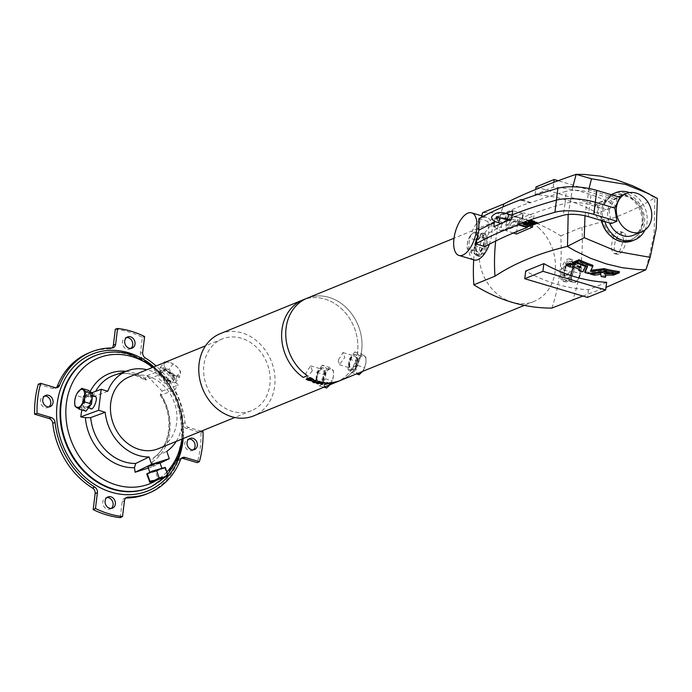 <?xml version="1.0" encoding="UTF-8"?>
<svg xmlns="http://www.w3.org/2000/svg" width="692" height="692" viewBox="0 0 692 692"><rect width="100%" height="100%" fill="white"/><g stroke="black" fill="none" stroke-linecap="round" stroke-linejoin="round"><path stroke-width="0.52" stroke-dasharray="3.46 2.59" d="M130.944 348.396A6.038 5.034 -112.2 0 1 129.88 349.027A6.038 5.034 -112.2 0 1 126.895 349.14A6.038 5.034 -112.2 0 1 122.475 343.63A6.038 5.034 -112.2 0 1 125.321 337.852A6.038 5.034 -112.2 0 1 126.524 337.558M111.3 508.395A6.038 5.034 -112.2 0 1 110.236 509.027A6.038 5.034 -112.2 0 1 107.251 509.148A6.038 5.034 -112.2 0 1 102.831 503.638A6.038 5.034 -112.2 0 1 105.668 497.859A6.038 5.034 -112.2 0 1 106.879 497.565M48.976 406.905A6.038 5.034 -112.2 0 1 47.912 407.536A6.038 5.034 -112.2 0 1 44.928 407.649A6.038 5.034 -112.2 0 1 40.508 402.138A6.038 5.034 -112.2 0 1 43.354 396.36A6.038 5.034 -112.2 0 1 44.556 396.066M193.267 449.887A6.038 5.034 -112.2 0 1 192.203 450.527A6.038 5.034 -112.2 0 1 189.219 450.639A6.038 5.034 -112.2 0 1 184.799 445.129A6.038 5.034 -112.2 0 1 187.636 439.351A6.038 5.034 -112.2 0 1 188.847 439.057M564.067 273.92A7.941 3.642 106.6 0 1 566.246 266.117A7.941 3.642 106.6 0 1 570.493 263.064A7.941 3.642 106.6 0 1 572.388 267.415A7.941 3.642 106.6 0 1 570.208 275.226A7.941 3.642 106.6 0 1 565.961 278.279A7.941 3.642 106.6 0 1 564.067 273.92M572.933 267.579A7.941 3.642 -73.4 0 0 571.038 263.219A7.941 3.642 -73.4 0 0 566.791 266.282A7.941 3.642 -73.4 0 0 564.611 274.084A7.941 3.642 -73.4 0 0 566.506 278.443A7.941 3.642 -73.4 0 0 570.744 275.381A7.941 3.642 -73.4 0 0 572.933 267.579M566.869 281.765A11.755 5.389 -73.4 0 0 573.902 270.209A11.755 5.389 -73.4 0 0 571.583 259.405A11.755 5.389 -73.4 0 0 569.594 259.569A11.755 5.389 -73.4 0 0 562.561 271.134A11.755 5.389 -73.4 0 0 564.871 281.929A11.755 5.389 -73.4 0 0 566.869 281.765M568.366 264.084L569.672 265.607L572.734 264.353A11.755 5.389 -73.4 0 0 569.957 258.929A11.755 5.389 -73.4 0 0 567.968 259.085A11.755 5.389 -73.4 0 0 561.342 269.006L564.404 267.752L568.417 264.102A6.349 2.915 -73.4 0 0 564.404 267.752M572.734 264.353L571.869 271.368L568.807 272.622L564.793 276.272A6.349 2.915 -73.4 0 0 568.807 272.622M564.741 276.255L563.539 274.767L560.477 276.022A11.755 5.389 -73.4 0 0 563.253 281.445A11.755 5.389 -73.4 0 0 565.243 281.289A11.755 5.389 -73.4 0 0 571.869 271.368M312.334 370.696L310.561 365.834L305.847 373.351L306.928 378.005L312.334 370.696M323.752 374.095A6.349 2.915 -73.4 0 0 322.316 369.338A6.349 2.915 -73.4 0 0 317.256 376.751A6.349 2.915 -73.4 0 0 318.692 381.508A6.349 2.915 -73.4 0 0 323.752 374.095M324.557 373.767A7.941 3.642 -73.4 0 0 322.775 367.815A7.941 3.642 -73.4 0 0 316.443 377.079A7.941 3.642 -73.4 0 0 318.233 383.031A7.941 3.642 -73.4 0 0 324.557 373.767M325.102 373.931A7.941 3.642 -73.4 0 0 323.311 367.971A7.941 3.642 -73.4 0 0 316.988 377.244A7.941 3.642 -73.4 0 0 318.778 383.195A7.941 3.642 -73.4 0 0 325.102 373.931M338.302 360.099L339.391 364.753L344.789 357.444L343.016 352.583L338.302 360.099M349.719 363.499A6.349 2.915 -73.4 0 0 351.147 368.256A6.349 2.915 -73.4 0 0 356.207 360.843A6.349 2.915 -73.4 0 0 354.771 356.086A6.349 2.915 -73.4 0 0 349.719 363.499M348.906 363.828A7.941 3.642 -73.4 0 0 350.697 369.779A7.941 3.642 -73.4 0 0 357.02 360.515A7.941 3.642 -73.4 0 0 355.23 354.563A7.941 3.642 -73.4 0 0 348.906 363.828M349.443 363.992A7.941 3.642 -73.4 0 0 351.233 369.943A7.941 3.642 -73.4 0 0 357.556 360.679A7.941 3.642 -73.4 0 0 355.766 354.728A7.941 3.642 -73.4 0 0 349.443 363.992M486.986 235.28C488.656 240.669 487.566 246.689 483.717 253.324L477.705 255.78L476.632 254.57C474.504 249.042 475.646 243.039 480.058 236.569L486.078 234.112L486.986 235.28M475.093 254.102A11.755 5.389 -73.4 0 0 476.909 255.729A11.755 5.389 -73.4 0 0 484.608 248.324A11.755 5.389 -73.4 0 0 485.447 234.822A11.755 5.389 -73.4 0 0 483.622 233.204A11.755 5.389 -73.4 0 0 475.923 240.6A11.755 5.389 -73.4 0 0 475.093 254.102M477.705 255.78A11.755 5.389 -73.4 0 0 478.535 256.204A11.755 5.389 -73.4 0 0 483.717 253.324M477.134 251.499A7.941 3.642 106.6 0 1 477.125 242.39A7.941 3.642 106.6 0 1 482.532 236.854A7.941 3.642 106.6 0 1 483.397 237.425A7.941 3.642 106.6 0 1 483.414 246.534A7.941 3.642 106.6 0 1 477.999 252.07A7.941 3.642 106.6 0 1 477.134 251.499M476.598 251.343A7.941 3.642 106.6 0 1 476.58 242.226A7.941 3.642 106.6 0 1 481.995 236.69A7.941 3.642 106.6 0 1 482.852 237.261A7.941 3.642 106.6 0 1 482.869 246.378A7.941 3.642 106.6 0 1 477.454 251.914A7.941 3.642 106.6 0 1 476.598 251.343M611.866 194.885A25.405 21.184 67.8 0 0 606.417 201.225A9.524 7.949 67.8 0 0 601.755 201.424A9.524 7.949 67.8 0 0 600.397 202.168A9.524 7.949 67.8 0 0 597.43 211.423A9.524 7.949 67.8 0 0 604.211 219.226L601.607 220.29A25.405 21.184 67.8 0 0 601.685 220.618M611.209 194.694A25.405 21.184 67.8 0 0 603.822 202.289A9.524 7.949 67.8 0 0 599.16 202.479A9.524 7.949 67.8 0 0 597.802 203.232A9.524 7.949 67.8 0 0 594.835 212.487A9.524 7.949 67.8 0 0 601.607 220.29M644.892 230.073A25.405 21.184 67.8 0 0 642.764 203.794A25.405 21.184 67.8 0 0 629.608 192.635M632.384 240.79A25.405 21.184 67.8 0 0 640.161 204.858A25.405 21.184 67.8 0 0 613.173 193.743M606.417 201.225L603.822 202.289M529.441 224.684L532.667 224.096L527.243 223.161L525.124 223.957L529.112 225.358L530.055 225.064L529.441 224.684L529.319 225.592L529.449 224.684M532.762 221.094L532.503 221.232A1.678 0.519 7 0 1 533.307 221.786A1.678 0.519 7 0 1 533.004 222.037L530.972 221.777L534.068 223.525L535.011 223.231L533.705 222.461L537.156 222.443M528.377 222.409L528.48 221.509L531.413 223.161L529.077 222.815M523.36 223.404L524.631 223.775L526.975 222.936L533.074 223.948L533.774 223.663L530.288 221.691L532.788 220.765M478.829 218.689L488.024 221.431A649.2 199.538 7 0 1 530.357 202.323L530.297 202.929A649.183 199.53 -173 0 1 566.255 191.277L565.044 203.37A19.056 5.856 7 0 1 589.619 204.702L608.995 210.48L611.417 223.516M484.928 246.629L488.673 233.074L488.024 221.431M474.107 259.958A22.23 10.19 106.6 0 1 468.977 250.98A22.23 10.19 106.6 0 1 470.949 234.899A22.23 10.19 106.6 0 1 483.033 217.66A22.23 10.19 106.6 0 1 486.805 217.349A22.23 10.19 106.6 0 1 489.339 244.241M633.18 235.315A20.648 17.213 67.8 0 0 642.894 215.541A20.648 17.213 67.8 0 0 627.765 196.71A20.648 17.213 67.8 0 0 617.575 197.09A20.648 17.213 67.8 0 0 609.54 222.954M518.559 222.279L517.504 220.393L519.156 217.487L520.099 219.338L518.559 222.279L509.848 219.848M519.156 217.487L512.045 215.203M509.796 225.86L511.336 222.91L510.385 221.059L508.741 223.974L509.796 225.86L501.172 223.455M508.577 220.359L510.385 221.059M610.327 272.769L612.048 272.363A171.504 143.01 67.8 0 0 615.975 272.959L613.536 273.954A171.504 143.01 -112.2 0 1 612.351 273.79L605.422 274.075L605.318 276.039A171.504 143.01 -112.2 0 1 601.305 275.355L600.933 273.167L594.558 273.928A171.504 143.01 -112.2 0 1 590.579 272.925L604.566 270.901A171.504 143.01 67.8 0 0 608.562 271.74L604.228 272.536L608.536 272.959M573.478 263.496L575.683 263.202A171.504 143.01 -112.2 0 1 573.348 262.156L573.27 262.017M575.761 263.341L575.536 264.413M576.471 261.472A171.504 143.01 67.8 0 0 585.795 265.313L583.01 270.667A171.504 143.01 -112.2 0 1 579.074 269.318L579.342 268.098A171.504 143.01 -112.2 0 1 573.365 265.728L570.234 265.823A171.504 143.01 -112.2 0 1 566.35 264.076L566.341 263.92M618.847 254.016A11.245 5.155 106.6 0 1 617.169 254.223A11.245 5.155 106.6 0 1 614.678 244.086A11.245 5.155 106.6 0 1 621.459 232.772A11.245 5.155 106.6 0 1 623.578 232.694A11.245 5.155 106.6 0 1 625.525 243.195A11.245 5.155 106.6 0 1 618.847 254.016M613.813 253.315L616.633 253.575L619.738 250.997L623.691 239.605L620.525 231.448L618.207 231.474C612.394 233.23 609.142 250.642 613.813 253.315M620.023 239.735A23.788 19.834 67.8 0 0 634.114 238.1A23.788 19.834 67.8 0 0 642.704 214.961A23.788 19.834 67.8 0 0 625.533 194.798A23.788 19.834 67.8 0 0 616.295 194.443A23.788 19.834 67.8 0 0 602.421 216.484A23.788 19.834 67.8 0 0 620.023 239.735M601.495 220.558A24.004 20.016 -112.2 0 1 614.972 194.755A24.004 20.016 -112.2 0 1 624.296 195.109A24.004 20.016 -112.2 0 1 641.622 215.463A24.004 20.016 -112.2 0 1 632.955 238.809A24.004 20.016 -112.2 0 1 618.726 240.453A24.004 20.016 -112.2 0 1 610.655 236.015M551.879 308.07A181.027 150.96 67.8 0 0 560.745 235.851A171.504 143.01 67.8 0 0 522.451 218.335A171.504 143.01 67.8 0 0 482.705 212.6M616.001 205.896L597.827 213.309A171.504 143.01 67.8 0 0 566.912 200.178A171.504 143.01 67.8 0 0 535.072 194.616L553.245 187.195A171.504 143.01 -112.2 0 1 585.095 192.765A171.504 143.01 -112.2 0 1 616.001 205.896L616.944 198.215L558.202 180.707M640.29 189.4L654.866 197.817L654.096 234.614L646.051 269.595M560.745 235.851L581.877 227.218C610.768 220.385 635.048 210.558 654.727 197.748M585.726 265.84L585.908 265.399M579.308 269.378L579.342 268.098L579.195 269.3M606.624 282.319L588.442 289.74A171.504 143.01 -112.2 0 1 556.602 284.17A171.504 143.01 -112.2 0 1 525.686 271.039M619.392 271.679L616.866 272.596A171.504 143.01 -112.2 0 1 604.453 270.304L588.52 272.354A171.504 143.01 -112.2 0 1 586.79 271.852A171.504 143.01 -112.2 0 1 585.06 271.325L584.948 271.238M587.309 266.429L587.681 265.304A171.504 143.01 -112.2 0 1 576.678 260.798L576.6 260.659M587.802 265.399L587.534 266.507M592.923 265.365L590.899 270.364M590.388 271.385L590.648 270.278M90.894 408.496L90.418 408.254C86.491 408.072 92.875 392.269 95.133 396.594M90.046 395.08A6.349 2.915 106.6 0 1 90.41 402.286A6.349 2.915 106.6 0 1 85.972 407.026A6.349 2.915 106.6 0 1 85.523 406.801A6.349 2.915 106.6 0 1 85.159 399.595A6.349 2.915 106.6 0 1 89.597 394.855A6.349 2.915 106.6 0 1 90.046 395.08M90.609 393.618A7.941 3.642 106.6 0 1 91.067 402.623A7.941 3.642 106.6 0 1 85.514 408.548A7.941 3.642 106.6 0 1 84.96 408.263A7.941 3.642 106.6 0 1 84.502 399.258A7.941 3.642 106.6 0 1 90.046 393.333A7.941 3.642 106.6 0 1 90.609 393.618M90.064 393.454A7.941 3.642 106.6 0 1 90.522 402.459A7.941 3.642 106.6 0 1 84.978 408.384A7.941 3.642 106.6 0 1 84.415 408.098A7.941 3.642 106.6 0 1 83.957 399.094A7.941 3.642 106.6 0 1 89.51 393.168A7.941 3.642 106.6 0 1 90.064 393.454M159.843 462.464L156.669 464.021C151.401 466.33 143.832 468.017 151.09 465.266M153.036 470.906L161.79 468.112L153.036 470.906M163.295 467.593L148.278 472.766M152.551 471.693L163.502 468.199L152.551 471.693M169.609 382.944C172.152 380.28 157.776 371.543 159.004 376.5C156.461 379.173 170.838 387.901 169.609 382.944L172.446 379.519A6.349 3.149 -142.7 0 0 172.749 378.818A6.349 3.149 -142.7 0 0 168.684 372.728A6.349 3.149 -142.7 0 0 162.335 371.829A6.349 3.149 -142.7 0 0 162.032 372.53A6.349 3.149 -142.7 0 0 166.106 378.619A6.349 3.149 -142.7 0 0 172.446 379.519M162.335 371.829L159.004 376.5M174.09 379.605A7.941 3.936 -142.7 0 0 169.004 371.993A7.941 3.936 -142.7 0 0 161.072 370.86A7.941 3.936 -142.7 0 0 160.691 371.742A7.941 3.936 -142.7 0 0 165.777 379.354A7.941 3.936 -142.7 0 0 173.709 380.488A7.941 3.936 -142.7 0 0 174.09 379.605M174.427 379.164A7.941 3.936 -142.7 0 0 169.341 371.552A7.941 3.936 -142.7 0 0 161.409 370.428A7.941 3.936 -142.7 0 0 161.028 371.301A7.941 3.936 -142.7 0 0 166.115 378.913A7.941 3.936 -142.7 0 0 174.047 380.046A7.941 3.936 -142.7 0 0 174.427 379.164M176.2 441.409A45.101 37.61 -112.2 0 0 174.263 390.34L160.198 395.227L162.092 391.075L146.981 375.695L145.432 378.463L145.969 379.882L159.16 374.96A45.101 37.61 -112.2 0 0 148.936 370.255A45.101 37.61 -112.2 0 0 146.929 369.718M148.33 468.026L152.811 466.633L152.162 462.048L153.399 457.844L166.772 451.348M115.322 329.219A96.802 80.722 -112.2 0 1 128.997 332.013A96.802 80.722 -112.2 0 1 142.37 337.281L140.407 353.275A5.078 4.239 67.8 0 0 143.054 358.871A76.224 63.56 -112.2 0 1 182.783 423.573A5.078 4.239 67.8 0 0 186.529 428.374L200.948 432.673A96.802 80.722 -112.2 0 1 197.263 462.671M145.182 379.934L145.969 379.882A46.035 38.389 -112.2 0 0 135.355 374.969A46.035 38.389 -112.2 0 0 114.517 375.116C120.884 373.005 127.57 372.962 134.585 375.003L145.182 379.934M107.77 391.265L93.256 396.611L87.979 396.698L83.334 395.893L91.699 392.797M269.179 370.35A38.717 32.282 -112.2 0 1 251.525 410.65A38.717 32.282 -112.2 0 1 204.607 379.268A38.717 32.282 -112.2 0 1 222.262 338.968A38.717 32.282 -112.2 0 1 269.179 370.35M129.075 377.01A38.717 32.282 -112.2 0 1 175.993 408.392A38.717 32.282 -112.2 0 1 158.338 448.701M341.061 380.202A44.374 37.005 67.8 0 0 344.988 306.487A44.374 37.005 67.8 0 0 307.516 298.053M336.122 382.226L336.528 382.053A44.374 37.005 67.8 0 0 357.816 349.296A44.374 37.005 67.8 0 0 340.871 308.174A44.374 37.005 67.8 0 0 302.984 299.895A44.366 36.996 -112.2 0 1 340.862 308.174A44.366 36.996 -112.2 0 1 357.816 349.296A44.366 36.996 -112.2 0 1 336.528 382.053A44.366 36.996 -112.2 0 1 329.236 384.034M327.766 382.676L327.532 383.403M331.736 382.546L325.577 384.354A44.366 36.996 -112.2 0 1 324.505 384.371M325.361 382.762L322.221 383.368L322.446 384.302A44.366 36.996 -112.2 0 1 320.932 384.172M322.221 383.394L322.524 383.913M320.344 383.169L321.019 383.705L320.344 383.143A44.366 36.996 -112.2 0 1 320.111 383.1L318.398 383.8A44.366 36.996 -112.2 0 1 317.317 383.576M316.702 380.531L313.736 381.906M320.18 381.603L318.026 382.486L313.796 382.667L312.386 381.724M313.874 379.856L311.945 380.15L311.858 380.963L307.923 380.185A44.366 36.996 -112.2 0 1 306.098 379.19M311.936 380.176L311.85 380.998M538.402 227.53A44.366 36.996 -112.2 0 1 555.347 268.643A44.366 36.996 -112.2 0 1 534.06 301.409A44.366 36.996 -112.2 0 1 496.181 293.131A44.366 36.996 -112.2 0 1 479.236 252.018A44.366 36.996 -112.2 0 1 500.524 219.252A44.366 36.996 -112.2 0 1 538.402 227.53M220.125 333.734A44.366 36.996 -112.2 0 1 258.004 342.004A44.366 36.996 -112.2 0 1 274.949 383.126A44.366 36.996 -112.2 0 1 253.661 415.883M307.11 298.217A44.366 36.996 -112.2 0 1 344.988 306.495A44.366 36.996 -112.2 0 1 361.933 347.609A44.366 36.996 -112.2 0 1 340.646 380.375M581.877 227.218A181.027 150.96 -112.2 0 1 580.917 264.37A181.027 150.96 67.8 0 1 573.002 299.437M560.477 276.022L561.342 269.006M563.539 274.767A6.349 2.915 -73.4 0 0 564.793 276.272M569.672 265.607A6.349 2.915 -73.4 0 0 568.417 264.102M298.65 373.784A44.366 36.996 -112.2 0 1 281.705 332.67A44.366 36.996 -112.2 0 1 302.984 299.904L302.577 300.068M320.854 382.823A44.366 36.996 -112.2 0 1 320.803 382.814L321.823 382.425A44.366 36.996 -112.2 0 0 322.792 382.564L323.778 382.745M312.412 379.709L311.227 378.723A44.366 36.996 -112.2 0 1 310.535 378.36L309.618 378.758A44.366 36.996 -112.2 0 0 309.653 378.749M310.846 380.496L309.878 379.51A44.366 36.996 -112.2 0 1 308.935 379.017L308.926 379.043M308.935 379.017L307.81 379.476M83.334 395.893L81.803 409.932M152.811 466.633L160.077 463.121M162.092 391.075L178.337 384.994L163.234 369.606L159.16 374.96M146.981 375.695L163.234 369.606M200.948 432.673L203.05 431.696M181.546 458.208A5.078 4.239 67.8 0 0 180.335 458.467A5.078 4.239 67.8 0 0 178.225 460.69A76.224 63.56 -112.2 0 1 146.583 494.01M125.814 497.989A5.078 4.239 67.8 0 0 124.595 498.257A5.078 4.239 67.8 0 0 122.19 501.665L120.226 517.668M38.285 384.216L52.704 388.506A5.078 4.239 67.8 0 0 55.222 388.411A5.078 4.239 67.8 0 0 56.268 387.745M88.965 352.877A76.224 63.56 -112.2 0 1 109.578 348.898A5.078 4.239 67.8 0 0 110.954 348.63A5.078 4.239 67.8 0 0 112.009 347.964M201.277 431.168L188.795 427.448A5.078 4.239 -112.2 0 1 185.049 422.639A76.224 63.56 67.8 0 0 156.107 365.973M144.619 336.537L142.37 337.281M174.263 390.34L178.337 384.994M160.198 395.227C174.445 416.333 170.474 447.196 153.2 457.966L153.399 457.844A46.035 38.389 -112.2 0 0 161.08 395.262M168.857 369.442L160.25 367.625L159.117 373.421L166.599 381.032L175.206 382.849L176.33 377.053L168.857 369.442L173.087 363.88L177.273 367.106L180.569 371.5L179.436 377.287L175.578 375.791L170.829 375.471L167.542 371.076L163.355 367.859L164.48 362.063M176.33 377.053L180.569 371.5M165.734 362.046L169.229 362.383L173.087 363.88M160.25 367.625L163.935 362.781M159.117 373.421L163.355 367.859M166.599 381.032L170.829 375.471M175.206 382.849L179.436 377.287M175.578 375.791A9.524 4.723 -142.7 0 0 180.448 373.81A9.524 4.723 -142.7 0 0 177.273 367.106A9.524 4.723 -142.7 0 0 176.417 366.284A9.524 4.723 -142.7 0 0 174.047 364.476A9.524 4.723 -142.7 0 0 169.229 362.383A9.524 4.723 37.3 0 0 164.367 364.373A9.524 4.723 -142.7 0 0 167.542 371.076A9.524 4.723 -142.7 0 0 175.578 375.791M165.241 467.403L164.748 468.008L167.888 476.105M164.748 468.008L155.501 471.382L158.122 478.976L163.018 478.094L167.36 475.603M149.368 481.762L154.022 481.174L158.122 478.976M155.501 471.382L146.747 474.158M85.964 411.169L81.734 407.96L74.883 405.919M81.734 407.96L83.014 397.571L76.163 395.53L74.701 401.533M83.014 397.571L88.515 390.383M77.184 393.246L76.163 395.53M495.697 240.998A181.027 150.96 -112.2 0 1 495.922 239.043A181.027 150.96 67.8 0 1 502.859 206.969M473.7 259.837A181.027 150.96 -112.2 0 1 481.658 215.817M520.099 219.338L522.694 218.274L522.157 223.715L505.61 230.479L506.146 225.038L508.741 223.974M511.336 222.91L517.504 220.393M522.694 218.274L523.489 212.911L506.933 219.667L506.146 225.038M582.846 296.038L605.993 287.405M605.552 275.226L605.422 274.067M590.432 274.127L590.492 273.34M608.476 272.414L608.649 271.826M604.073 273.738L604.228 272.536L604.107 273.729M615.88 273.686L615.975 272.959L615.975 273.703M532.736 224.969L533.93 215.714L523.489 212.911M506.933 219.667L517.763 222.573L516.362 234.008M568.175 214.459L572.82 186.788M589.074 188.518L584.999 215.774M529.51 226.128L522.157 223.715M513.326 233.005L505.61 230.479M517.763 222.573L533.93 215.714M654.866 197.817L657.4 198.422M588.442 289.74L587.499 297.422M553.245 187.195L553.842 182.333M535.072 194.616L535.703 189.461M536.015 186.935L598.77 205.628L597.827 213.309M616.944 198.215L598.77 205.628M579.515 266.385A171.504 143.01 -112.2 0 1 577.318 265.512L580.467 265.123L580.242 266.532M580.32 266.325L580.839 265.261M577.318 265.512L577.154 266.576L577.318 265.512M486.078 234.112A11.755 5.389 -73.4 0 0 485.248 233.688A11.755 5.389 -73.4 0 0 480.058 236.569M534.657 222.115L534.509 222.988L534.622 222.097M525.098 223.923L525.029 224.485M488.673 233.074A648.845 199.426 7 0 1 501.432 226.613L500.844 230.765A648.966 199.46 7 0 1 521.716 221.769L522.33 217.599A648.845 199.426 7 0 1 565.044 203.37L563.314 215.281M522.33 217.599L522.745 213.37A648.966 199.46 -173 0 0 508.326 219.399M507.141 219.935A648.966 199.46 -173 0 0 501.873 222.366L501.432 226.613M505.947 213.465A660.168 202.903 7 0 0 494.841 218.343L494.443 221.111M522.045 199.85L530.357 202.323M608.995 210.48L614.358 199.521L591.262 192.635A19.385 5.96 -173 0 0 566.255 191.277M614.358 199.521L619.859 197.272M521.119 200.196L530.297 202.929M473.12 249.457A9.524 4.368 106.6 0 1 468.977 250.98A9.524 4.368 106.6 0 1 468.397 250.495A9.524 4.368 106.6 0 1 467.187 245.029A9.524 4.368 106.6 0 1 467.429 243.082A9.524 4.368 106.6 0 1 469.634 236.828A9.524 4.368 106.6 0 1 470.949 234.899A9.524 4.368 106.6 0 1 471.183 234.631L469.081 238.005L467.429 243.082L467.221 248.584L468.397 250.495L471.018 252.84L473.12 249.457L476.676 246.516L476.874 241.015A9.524 4.368 106.6 0 1 473.12 249.457M474.729 231.69L475.906 233.593A9.524 4.368 106.6 0 1 476.874 241.015L478.527 235.937L475.906 233.593A9.524 4.368 -73.4 0 0 471.183 234.631L474.729 231.69L481.58 233.723L485.377 237.979L478.527 235.937M521.716 221.769L511.665 219.13M493.811 226.742L500.844 230.765M494.841 218.343L501.873 222.366M522.745 213.37L512.694 210.731M604.211 219.226A25.405 21.184 67.8 0 0 604.817 221.552M485.377 237.979L483.526 248.558L477.869 254.872L474.072 250.625L475.932 240.046L469.081 238.005M474.072 250.625L467.221 248.584M475.932 240.046L481.58 233.723M483.526 248.558L476.676 246.516M477.869 254.872L471.018 252.84M359.079 374.761L354.849 371.561L356.207 366.578L356.12 361.163L359.598 357.79L361.631 353.984L365.86 357.193L365.947 362.599L364.58 367.582L362.504 371.448M352.228 372.728L357.729 365.54L359.01 355.152L354.78 351.943L349.27 359.122L347.998 369.519L352.228 372.728L356.363 373.957M347.998 369.519L354.849 371.561M357.729 365.54L364.58 367.582M359.01 355.152L365.86 357.193M354.78 351.943L361.631 353.984M349.27 359.122L356.12 361.163M363.594 369.805A9.524 4.368 106.6 0 0 365.947 362.599A9.524 4.368 -73.4 0 0 366.042 361.605A9.524 4.368 -73.4 0 0 364.468 355.8A9.524 4.368 -73.4 0 0 359.598 357.79A9.524 4.368 -73.4 0 0 356.207 366.578A9.524 4.368 -73.4 0 0 357.686 373.377A9.524 4.368 -73.4 0 0 362.556 371.388A9.524 4.368 106.6 0 0 363.594 369.805L363.534 369.909M322.316 365.194L316.815 372.374L315.535 382.771L319.765 385.972L325.275 378.792L326.555 368.403L322.316 365.194L329.167 367.236L333.397 370.445L333.483 375.851L332.125 380.834L330.049 384.7M326.555 368.403L333.397 370.445M316.815 372.374L323.666 374.415L327.143 371.042L329.167 367.236M315.535 382.771L322.385 384.813L323.752 379.83L323.666 374.415M326.615 388.013L322.385 384.813M319.765 385.972L323.908 387.209M325.275 378.792L332.125 380.834M330.093 384.64A9.524 4.368 -73.4 0 0 331.139 383.057A9.524 4.368 -73.4 0 0 333.483 375.851A9.524 4.368 -73.4 0 0 333.579 374.856A9.524 4.368 -73.4 0 0 332.013 369.052A9.524 4.368 -73.4 0 0 327.143 371.042A9.524 4.368 106.6 0 0 323.752 379.83A9.524 4.368 -73.4 0 0 325.231 386.629A9.524 4.368 -73.4 0 0 330.093 384.64M581.341 269.188A9.524 4.368 -73.4 0 0 578.858 263.903A9.524 4.368 -73.4 0 0 573.858 267.813L575.64 263.228L580.623 264.145L581.306 270.079A9.524 4.368 -73.4 0 0 581.341 269.188M578.823 278.366A9.524 4.368 -73.4 0 0 578.858 278.305A9.524 4.368 -73.4 0 0 581.306 270.105L578.823 278.366L575.597 282.509L573.832 282.267A9.524 4.368 -73.4 0 0 578.823 278.366L578.858 278.305M571.35 276.99A9.524 4.368 -73.4 0 0 573.832 282.267L570.615 281.592L571.35 276.99A9.524 4.368 106.6 0 1 573.858 267.813L570.641 271.956L571.35 276.99M573.772 262.112L568.789 261.187L563.79 269.915L563.772 279.551L568.755 280.468L573.755 271.748L573.772 262.112L580.623 264.145M573.755 271.748L580.605 273.79M568.755 280.468L575.597 282.509M563.772 279.551L570.615 281.592M563.79 269.915L570.641 271.956M568.789 261.187L575.64 263.228M499.425 217.885A2.543 1.168 -73.4 0 0 499.018 217.513A2.543 1.168 -73.4 0 0 498.595 217.547A2.543 1.168 -73.4 0 0 496.994 220.48A2.543 1.168 -73.4 0 0 497.574 222.383M506.336 218.802A2.543 1.168 106.6 0 1 505.766 216.899A2.543 1.168 106.6 0 1 507.357 213.966M525.012 224.857L525.124 223.957M533.662 223.36L533.774 222.461M530.868 222.677L530.972 221.777M532.39 222.132L532.503 221.232M530.193 222.582L530.306 221.682L530.193 222.582M523.273 224.312L523.386 223.412M611.711 272.38L611.633 273.011M608.579 271.844L608.432 273.046M605.318 276.039L605.171 277.25M583.01 270.667L582.863 271.87M97.581 354.806A71.302 59.46 -112.2 0 1 129.568 354.659A71.302 59.46 -112.2 0 1 181.494 417.7A71.302 59.46 -112.2 0 1 151.392 486.606M97.875 354.702A71.259 59.425 -112.2 0 1 130.131 354.468A71.259 59.425 -112.2 0 1 182.065 417.648A71.259 59.425 -112.2 0 1 151.669 486.467M152.664 367.383A67.92 56.64 -112.2 0 1 181.935 439.065M166.824 472.005A67.92 56.64 -112.2 0 1 156.522 480.36M125.901 371.293A49.374 41.174 -112.2 0 1 133.392 372.772A49.374 41.174 -112.2 0 1 145.432 378.463M160.535 393.852A49.374 41.174 -112.2 0 1 152.162 462.048M93.256 396.611A46.035 38.389 -112.2 0 1 95.652 391.343M87.979 396.698A49.374 41.174 -112.2 0 1 90.142 391.611M152.586 365.705A73.836 61.571 -112.2 0 1 183.043 440.32M54.979 387.581L52.704 388.506M111.853 347.972L109.578 348.898M142.682 352.349L140.407 353.275M145.329 357.946L143.054 358.871M185.049 422.639L182.783 423.573M188.795 427.448L186.529 428.374M180.491 459.765L178.225 460.69M124.465 500.74L122.19 501.665M573.348 262.156L573.201 263.367M575.701 263.349L575.571 264.422M566.35 264.076L566.203 265.287M570.234 265.823L570.087 267.025M570.493 265.866L570.346 267.077M573.106 265.685L572.959 266.896M573.365 265.728L573.218 266.939M579.074 269.318L578.927 270.52M583.365 270.659L583.218 271.861M613.536 273.954L613.389 275.165M612.351 273.79L612.204 275.001M613.865 273.937L613.717 275.148M612.048 272.363L611.962 273.063M604.566 270.901L604.488 271.549M604.298 270.892L604.228 271.489M594.558 273.928L594.411 275.131M594.817 273.945L594.67 275.148M600.552 273.098L600.405 274.3M600.933 273.167L600.786 274.369M601.192 275.304L601.045 276.506M601.305 275.355L601.158 276.558M612.1 273.79L611.953 275.001M576.678 260.798L576.531 262.008M585.06 271.325L584.913 272.527M588.52 272.354L588.364 273.556M588.78 272.38L588.633 273.574M604.194 270.295L604.047 271.489M604.453 270.304L604.306 271.506M616.866 272.596L616.719 273.807M617.195 272.579L617.048 273.79M588.321 216.631L591.262 192.635M524.415 224.666L524.527 223.767M524.519 224.675L524.631 223.775M526.785 223.836L526.897 222.936M526.863 223.836L526.975 222.936M532.892 224.857L532.996 223.948M532.97 224.848L533.074 223.948M533.705 224.277L533.774 223.663M531.3 224.061L531.413 223.161L531.318 224.078M531.231 224.026L531.335 223.196M532.408 221.76L532.477 221.198M531.845 221.968L531.906 221.466M531.707 222.02L531.776 221.457M533.964 224.424L534.068 223.525M534.086 224.442L534.198 223.533M533.601 223.36L533.705 222.487L533.584 223.369M536.179 223.646L536.291 222.746M536.248 223.637L536.361 222.738M526.154 225.211L526.266 224.312M526.266 225.22L526.37 224.32M526.742 225.038L526.854 224.139M526.871 225.056L526.984 224.156M528.999 226.258L529.112 225.358M529.129 226.267L529.242 225.367M529.337 225.583L529.449 224.71M530.565 225.134L530.678 224.234M530.643 225.134L530.747 224.234M531.672 225.307L531.776 224.407M531.75 225.298L531.854 224.398M532.667 224.096L532.581 224.805L532.658 224.104M532.52 224.788L532.606 224.061M527.148 223.888L527.243 223.161M527.079 223.871L527.166 223.161M127.588 336.926L125.321 337.852M107.943 496.934L105.668 497.859M45.62 395.435L43.354 396.36M189.911 438.425L187.636 439.351M570.493 263.064L571.038 263.219M571.583 259.405L569.957 258.929M310.561 365.834L322.316 369.338M322.775 367.815L323.311 367.971M339.391 364.753L351.147 368.256M350.697 369.779L351.233 369.943M478.535 256.204L476.909 255.729M482.532 236.854L481.995 236.69M525.02 224.493L525.09 223.931M532.39 221.769L532.459 221.206M486.805 217.349L483.284 216.302M496.692 217.426L496.432 216.345L500.281 217.885M575.796 263.306L575.649 264.508M617.169 254.223L614.868 253.782M634.114 238.1L632.955 238.809M88.55 407.796L85.972 407.026M85.514 408.548L84.978 408.384M161.072 370.86L161.409 370.428M151.115 486.736L165.959 475.75L176.538 459.549L181.806 439.662L181.192 418.029L174.756 396.775L163.096 377.97L147.387 363.473L129.179 354.676C118.124 351.45 107.494 351.527 97.295 354.901M164.696 477.471L167.663 474.452M183.276 438.52L177.576 399.024L154.005 366.829M251.525 410.65L234.796 417.484M534.06 301.409L524.328 305.38M500.524 219.252L454.021 238.238M222.262 338.968L205.533 345.801M57.488 387.485L55.222 388.411M113.228 347.704L110.954 348.63M182.601 457.542L180.335 458.467M126.87 497.323L124.595 498.257M173.709 380.488L174.047 380.046M90.046 393.333L89.51 393.168M92.486 395.712L89.597 394.855M616.295 194.443L614.972 194.755M623.578 232.694L620.525 231.448M577.206 265.417L577.059 266.619M579.455 268.185L579.308 269.387M616.088 273.011L616.001 273.703M604.125 272.579L603.978 273.781M608.675 271.8L608.597 272.432M590.466 272.847L590.406 273.349M590.536 270.191L590.38 271.394M618.285 196.805L617.575 197.09M530.176 222.59L530.288 221.691M534.172 222.305L534.276 221.405M533.203 222.686L533.307 221.786M601.755 201.424L599.16 202.479M477.999 252.07L477.454 251.914M485.248 233.688L483.622 233.204M355.23 354.563L355.766 354.728M343.016 352.583L354.771 356.086M318.233 383.031L318.778 383.195M306.928 378.005L318.692 381.508M564.871 281.929L563.253 281.445M565.961 278.279L566.506 278.443M194.469 449.592L192.203 450.527M50.187 406.611L47.912 407.536M112.502 508.101L110.236 509.027M132.155 348.102L129.88 349.027"/><path stroke-width="1.04" d="M126.524 337.558A6.038 5.034 -112.2 0 1 128.297 337.739A6.038 5.034 -112.2 0 1 132.579 342.523A6.038 5.034 -112.2 0 1 130.944 348.396M130.572 336.814A6.038 5.034 67.8 0 0 127.588 336.926A6.038 5.034 67.8 0 0 124.75 342.704A6.038 5.034 67.8 0 0 129.17 348.214A6.038 5.034 67.8 0 0 132.155 348.102A6.038 5.034 67.8 0 0 134.992 342.315A6.038 5.034 67.8 0 0 130.572 336.814M106.879 497.565A6.038 5.034 -112.2 0 1 108.653 497.747A6.038 5.034 -112.2 0 1 112.934 502.53A6.038 5.034 -112.2 0 1 111.3 508.395M110.928 496.821A6.038 5.034 67.8 0 0 107.943 496.934A6.038 5.034 67.8 0 0 105.106 502.712A6.038 5.034 67.8 0 0 109.526 508.213A6.038 5.034 67.8 0 0 112.502 508.101A6.038 5.034 67.8 0 0 115.348 502.323A6.038 5.034 67.8 0 0 110.928 496.821M44.556 396.066A6.038 5.034 -112.2 0 1 46.329 396.248A6.038 5.034 -112.2 0 1 50.611 401.031A6.038 5.034 -112.2 0 1 48.976 406.905M48.604 395.322A6.038 5.034 67.8 0 0 45.62 395.435A6.038 5.034 67.8 0 0 42.783 401.213A6.038 5.034 67.8 0 0 47.203 406.723A6.038 5.034 67.8 0 0 50.187 406.611A6.038 5.034 67.8 0 0 53.024 400.824A6.038 5.034 67.8 0 0 48.604 395.322M188.847 439.057A6.038 5.034 -112.2 0 1 190.62 439.238A6.038 5.034 -112.2 0 1 194.902 444.022A6.038 5.034 -112.2 0 1 193.267 449.887M192.886 438.313A6.038 5.034 67.8 0 0 189.911 438.425A6.038 5.034 67.8 0 0 187.074 444.203A6.038 5.034 67.8 0 0 191.494 449.705A6.038 5.034 67.8 0 0 194.469 449.592A6.038 5.034 67.8 0 0 197.315 443.814A6.038 5.034 67.8 0 0 192.886 438.313M604.817 221.552A25.405 21.184 67.8 0 0 607.991 228.611A25.405 21.184 67.8 0 0 634.979 239.726A25.405 21.184 67.8 0 0 644.892 230.073M601.685 220.618A25.405 21.184 67.8 0 0 605.396 229.675A25.405 21.184 67.8 0 0 632.384 240.79L634.979 239.726M629.608 192.635A25.405 21.184 67.8 0 0 615.768 192.679A25.405 21.184 67.8 0 0 611.866 194.885M615.768 192.679L613.173 193.743A25.405 21.184 67.8 0 0 611.209 194.694M529.337 225.583L532.503 224.961L527.131 224.061L524.977 224.831L528.999 226.258L529.942 225.964L529.337 225.583M533.593 223.36L537.053 223.343L534.509 222.988A3.045 0.934 -173 0 0 534.561 222.859A3.045 0.934 -173 0 0 534.181 222.322L532.39 222.132A1.678 0.519 7 0 1 533.203 222.686A1.678 0.519 7 0 1 532.892 222.936L530.868 222.677L533.964 224.424L534.899 224.13L533.593 223.36M528.368 222.392L531.318 224.078L526.067 223.239L523.273 224.312L524.519 224.675L526.863 223.836L533.679 224.58L530.176 222.59L532.693 221.648L531.404 221.267L528.368 222.383L528.48 221.509M523.351 223.386L523.238 224.286L523.36 223.378L526.179 222.34L529.077 222.815M518.17 224.191L518.109 224.796A659.934 202.834 -173 0 0 475.741 243.887L484.928 246.629A649.2 199.538 7 0 1 527.261 227.521L527.347 226.924L518.17 224.191A659.952 202.843 7 0 1 554.923 212.28A30.154 9.273 7 0 1 593.822 214.39L616.918 221.267L611.417 223.516L588.321 216.631A19.385 5.96 -173 0 0 563.314 215.281A649.183 199.53 -173 0 0 527.347 226.924M475.741 243.887L478.89 230.159L478.829 218.689A659.934 202.834 -173 0 1 521.206 199.599L521.119 200.196A659.952 202.843 7 0 1 557.873 188.285A30.154 9.273 7 0 1 596.764 190.386L619.859 197.272L614.833 208.093L616.918 221.267M489.339 244.241A22.23 10.19 106.6 0 1 477.878 259.656A22.23 10.19 106.6 0 1 474.107 259.958L458.96 255.443A22.23 10.19 106.6 0 1 454.575 235.02A22.23 10.19 106.6 0 1 467.887 213.145A22.23 10.19 106.6 0 1 471.659 212.833A22.23 10.19 106.6 0 1 476.044 233.265A22.23 10.19 106.6 0 1 462.732 255.14A22.23 10.19 106.6 0 1 458.96 255.443M631.649 232.166A20.648 17.213 67.8 0 0 641.847 231.777A20.648 17.213 67.8 0 0 651.561 212.003A20.648 17.213 67.8 0 0 636.432 193.172A20.648 17.213 67.8 0 0 626.234 193.552A20.648 17.213 67.8 0 0 616.52 213.326A20.648 17.213 67.8 0 0 631.649 232.166M609.54 222.954A20.648 17.213 67.8 0 0 622.982 235.704A20.648 17.213 67.8 0 0 633.18 235.315L641.847 231.777M586.643 273.046A172.775 144.074 -112.2 0 1 584.913 272.527L587.534 266.507A172.775 144.074 -112.2 0 1 576.531 262.008L578.962 261.014A172.775 144.074 67.8 0 0 592.663 266.463L590.501 271.472L604.012 269.845A172.775 144.074 67.8 0 0 619.158 272.812L616.719 273.807A172.775 144.074 -112.2 0 1 604.306 271.506L588.364 273.556A172.775 144.074 -112.2 0 1 586.643 273.046M576.678 260.798L579.109 259.803A171.504 143.01 67.8 0 0 592.81 265.27L592.776 266.558L592.923 265.365M576.531 262.008L576.6 260.659M584.913 272.527L584.948 271.238L587.309 266.429M611.468 273.634L611.901 273.574A172.775 144.074 67.8 0 0 615.819 274.179L613.389 275.165A172.775 144.074 -112.2 0 1 612.204 275.001L605.275 275.278L605.171 277.25A172.775 144.074 -112.2 0 1 601.158 276.558L600.786 274.369L594.411 275.131A172.775 144.074 -112.2 0 1 590.432 274.127L604.419 272.103A172.775 144.074 67.8 0 0 608.415 272.942L604.09 273.842L611.468 273.634M580.692 266.455L579.74 267.735A172.775 144.074 -112.2 0 1 577.171 266.723L579.887 266.532A171.504 143.01 -112.2 0 1 579.515 266.385M575.614 264.543L575.536 264.413A172.775 144.074 -112.2 0 1 573.201 263.367L575.632 262.372A172.775 144.074 67.8 0 0 585.648 266.515L582.863 271.87A172.775 144.074 -112.2 0 1 578.927 270.52L579.195 269.3A172.775 144.074 -112.2 0 1 573.218 266.939L570.087 267.025A172.775 144.074 -112.2 0 1 566.203 265.287L575.536 264.413M582.846 296.038L551.879 308.07A171.504 143.01 -112.2 0 1 512.132 302.326A171.504 143.01 -112.2 0 1 473.838 284.819L494.97 276.195C514.441 263.28 538.549 253.341 567.302 246.387L584.247 237.702L617.082 251.473L650.169 257.337L656.241 228.455L657.4 198.422L640.273 189.392L632.203 185.603L616.581 179.903L600.569 176.175L584.437 174.445L576.151 174.332L572.82 186.788M576.298 174.41L591.478 178.787L625.326 184.34L648.975 193.803M573.348 262.156L575.779 261.161A171.504 143.01 67.8 0 0 576.471 261.472M566.35 264.076L573.478 263.496M524.744 278.72L525.686 271.039L543.86 263.626A171.504 143.01 67.8 0 0 574.775 276.757A171.504 143.01 67.8 0 0 606.624 282.319L605.682 290L542.917 271.307L524.744 278.72L587.499 297.422L605.682 290M605.993 287.405L645.878 269.802L637.86 269.577L622.125 267.683L606.27 263.894L590.492 258.263L575.052 250.867L567.302 246.387M92.486 395.712L95.133 396.594C99.06 396.784 92.676 412.588 90.418 408.254M149.723 472.082L147.915 466.832L151.09 465.266C156.366 462.957 163.926 461.27 156.669 464.021M148.408 473.138L152.344 471.088L163.424 467.982M81.803 409.932L80.756 416.887L85.401 417.691L90.678 417.605L105.193 412.259A45.101 37.61 -112.2 0 0 149.091 456.954L135.71 463.458L134.473 467.662L135.122 472.247L148.33 468.026M112.009 347.964A5.078 4.239 67.8 0 0 113.358 345.213L115.322 329.219L117.571 328.475A96.612 80.557 -112.2 0 1 131.246 331.269A96.612 80.557 -112.2 0 1 144.619 336.537L142.682 352.349A5.078 4.239 -112.2 0 0 145.329 357.946A76.224 63.56 67.8 0 1 156.107 365.973M91.699 392.797L101.179 389.302L107.77 391.265A45.101 37.61 -112.2 0 1 128.522 370.41A45.101 37.61 -112.2 0 1 146.929 369.718M234.796 417.484L158.338 448.701A38.717 32.282 -112.2 0 1 111.421 417.311A38.717 32.282 -112.2 0 1 129.075 377.01L205.533 345.801M302.767 372.097A44.374 37.005 67.8 0 0 307.395 375.739L303.278 377.417A44.366 36.996 -112.2 0 1 298.65 373.784A44.374 37.005 67.8 0 0 303.278 377.417L307.395 375.73A44.366 36.996 -112.2 0 1 302.767 372.097A44.366 36.996 -112.2 0 1 285.822 330.984A44.366 36.996 -112.2 0 1 307.11 298.217A44.374 37.005 67.8 0 0 285.822 330.984A44.374 37.005 67.8 0 0 302.767 372.097M307.516 298.053A44.374 37.005 67.8 0 0 307.11 298.217L302.984 299.895A44.374 37.005 67.8 0 0 281.696 332.662A44.374 37.005 67.8 0 0 298.65 373.784M326.2 383.679L326.563 382.615A44.366 36.996 -112.2 0 0 327.766 382.676L327.766 382.702A44.4 37.022 -112.2 0 1 326.572 382.65L326.209 383.705L324.505 384.371L326.209 383.705M327.532 383.368L330.56 382.633A44.366 36.996 -112.2 0 0 331.736 382.546L331.745 382.581A44.4 37.022 -112.2 0 1 330.56 382.667L330.56 382.633M321.434 381.923A44.4 37.022 -112.2 0 0 323.873 382.365L323.873 382.339A44.366 36.996 -112.2 0 1 321.434 381.897L317.317 383.61L321.434 381.897M323.873 382.339L324.963 383.057M325.361 382.745L322.221 383.394L322.446 384.328A44.4 37.022 -112.2 0 1 320.932 384.198L320.344 383.143A44.4 37.022 -112.2 0 1 320.111 383.126L318.389 383.826A44.4 37.022 -112.2 0 1 317.317 383.61M322.221 383.368L322.524 383.913L322.221 383.368M313.839 381.742L314.462 382.373L316.824 382.243L319.107 381.309A44.366 36.996 -112.2 0 0 320.18 381.603L320.18 381.629A44.4 37.022 -112.2 0 1 319.107 381.344L319.107 381.309M320.18 381.629L318.017 382.512L313.787 382.702L312.386 381.716L315.647 380.133A44.366 36.996 -112.2 0 0 316.702 380.531L313.736 381.906M313.874 379.847L312.421 378.697L313.571 380.124M311.945 380.15L311.858 380.963L311.945 380.15M313.562 380.15L311.936 380.176L311.85 380.998L307.914 380.219A44.4 37.022 -112.2 0 1 306.089 379.225L310.215 377.512A44.366 36.996 -112.2 0 0 312.421 378.697M336.122 382.226L253.661 415.883A44.366 36.996 -112.2 0 1 215.783 407.614A44.366 36.996 -112.2 0 1 198.838 366.5A44.366 36.996 -112.2 0 1 220.125 333.734L302.577 300.068M524.328 305.38L340.646 380.375A44.374 37.005 67.8 0 1 333.362 382.356L329.236 384.043A44.374 37.005 67.8 0 0 336.528 382.062L340.654 380.375A44.366 36.996 -112.2 0 1 333.362 382.356L329.236 384.043M327.766 382.702L327.532 383.403L330.56 382.667M331.745 382.581L325.577 384.389A44.4 37.022 -112.2 0 1 324.505 384.406M323.873 382.365L324.963 383.091M322.221 383.394L322.533 383.948M320.932 384.198L320.344 383.169L321.019 383.705M321.728 383.005L323.847 383.005L322.792 382.598A44.4 37.022 -112.2 0 1 321.823 382.425L320.803 382.84A44.4 37.022 -112.2 0 0 321.728 383.005L323.778 382.745M321.728 382.97A44.366 36.996 -112.2 0 1 320.854 382.823M313.839 381.768L314.462 382.373M314.462 382.408L319.107 381.344M312.386 381.716L315.647 380.133M316.702 380.565A44.4 37.022 -112.2 0 1 315.638 380.168M311.936 380.176L311.85 380.998M306.089 379.225L310.215 377.512M312.412 378.723A44.4 37.022 -112.2 0 1 310.206 377.538M307.836 379.493A44.366 36.996 -112.2 0 0 308.892 380.046L308.883 380.072A44.4 37.022 -112.2 0 1 307.802 379.501L308.926 379.043A44.4 37.022 -112.2 0 0 309.869 379.545L311.028 380.366M308.883 380.072L311.028 380.349M309.653 378.749A44.366 36.996 -112.2 0 0 310.414 379.147L310.405 379.173A44.4 37.022 -112.2 0 1 309.618 378.758L310.526 378.386A44.4 37.022 -112.2 0 0 311.218 378.749L312.542 379.614M310.405 379.173L312.55 379.597M310.414 379.147L311.296 379.605M311.305 379.579L312.412 379.709M308.892 380.046L310.846 380.496M80.756 416.887L98.601 410.295L105.193 412.259M101.179 389.302L98.601 410.295M135.122 472.247L151.609 464.271L169.298 458.658L166.772 451.348A45.101 37.61 -112.2 0 0 176.2 441.409M160.077 463.121L169.298 458.658M201.277 431.168L203.05 431.696A96.612 80.557 -112.2 0 1 199.374 461.694L197.263 462.671L182.844 458.372A5.078 4.239 67.8 0 0 181.546 458.208M34.6 414.205L37.039 413.332L51.294 417.579A5.078 4.239 -112.2 0 1 55.04 422.388A76.224 63.56 67.8 0 0 94.769 487.09A5.078 4.239 -112.2 0 1 97.408 492.678L95.47 508.49A96.612 80.557 -112.2 0 0 122.519 516.552L120.226 517.668A96.802 80.722 -112.2 0 1 93.178 509.606L95.141 493.612A5.078 4.239 67.8 0 0 92.494 488.016A76.224 63.56 -112.2 0 1 52.765 423.314A5.078 4.239 67.8 0 0 49.028 418.504L34.6 414.205A96.802 80.722 -112.2 0 1 38.285 384.216L40.724 383.333L54.979 387.581A5.078 4.239 -112.2 0 0 57.488 387.485A5.078 4.239 -112.2 0 0 59.599 385.262L57.324 386.197A76.224 63.56 -112.2 0 1 88.965 352.877L91.24 351.943A76.224 63.56 67.8 0 0 59.599 385.262M95.47 508.49L93.178 509.606M122.519 516.552L124.465 500.74A5.078 4.239 -112.2 0 1 126.87 497.323A5.078 4.239 -112.2 0 1 128.245 497.064A76.224 63.56 67.8 0 0 148.858 493.085L146.583 494.01A76.224 63.56 -112.2 0 1 125.97 497.989A5.078 4.239 67.8 0 0 125.814 497.989M56.268 387.745A5.078 4.239 67.8 0 0 57.324 386.197M148.858 493.085A76.224 63.56 67.8 0 0 180.491 459.765A5.078 4.239 -112.2 0 1 182.601 457.542A5.078 4.239 -112.2 0 1 185.11 457.447L199.374 461.694M117.571 328.475L115.633 344.287A5.078 4.239 -112.2 0 1 113.228 347.704A5.078 4.239 -112.2 0 1 111.853 347.972A76.224 63.56 67.8 0 0 91.24 351.943M37.039 413.332A96.612 80.557 -112.2 0 1 40.724 383.333M149.091 456.954L151.609 464.271M163.935 362.781L164.48 362.063L165.734 362.046M147.24 473.562L165.241 467.403L167.853 475.006L163.753 477.195L159.099 477.783L154.757 480.274L149.861 481.156L149.887 482.263L146.747 474.158L147.24 473.562L149.861 481.156M156.487 470.188L159.099 477.783M167.36 475.603L167.888 476.105L167.853 475.006M149.887 482.263L167.888 476.105L154.022 481.174L149.905 482.307L149.368 481.762M81.665 388.342L88.515 390.383L92.745 393.592L91.474 403.981L84.623 401.948L84.536 396.533L85.894 391.551L81.665 388.342L77.184 393.246M92.745 393.592L85.894 391.551M91.474 403.981L85.964 411.169L79.113 409.128L81.146 405.322L84.623 401.948M74.701 401.507A9.524 4.368 106.6 0 1 74.797 400.512A9.524 4.368 106.6 0 1 77.149 393.307A9.524 4.368 106.6 0 1 78.187 391.724A9.524 4.368 106.6 0 1 83.057 389.734A9.524 4.368 106.6 0 1 84.536 396.533A9.524 4.368 106.6 0 1 81.146 405.322A9.524 4.368 -73.4 0 1 76.276 407.311A9.524 4.368 106.6 0 1 74.701 401.507L74.883 405.919L79.113 409.128M494.97 276.195A181.027 150.96 -112.2 0 1 495.697 240.998M481.658 215.817A181.027 150.96 -112.2 0 1 482.705 212.6L503.837 203.967A181.027 150.96 67.8 0 0 502.859 206.969M473.838 284.819A181.027 150.96 -112.2 0 1 473.7 259.837M590.907 270.295L604.159 268.652A171.504 143.01 67.8 0 0 619.305 271.601L619.245 272.838M619.236 272.89L619.392 271.679M605.578 275.226L605.647 276.022M608.536 272.959L610.327 272.769M503.837 203.967C522.918 194.21 547.026 184.332 576.151 174.332M513.326 233.005L516.362 234.008L532.529 227.123L532.736 224.969M567.483 246.188L568.175 214.459M610.655 236.015A24.004 20.016 -112.2 0 1 601.495 220.558M591.478 178.787L589.074 188.518M584.247 237.702L584.999 215.774M645.878 269.802L650.169 257.337M532.529 227.123L529.51 226.128M543.86 263.626L542.917 271.307M553.842 182.333L554.188 179.513L536.015 186.935L535.703 189.461M558.202 180.707L554.188 179.513M573.201 263.367L573.27 262.017M566.203 265.287L566.341 263.92M578.927 270.52L578.962 269.223L578.815 270.425M585.726 265.84L585.761 266.602M615.88 273.686L615.906 274.257M608.476 272.414L608.493 273.029M590.432 274.127L590.492 273.34M605.535 277.198L605.682 275.996L605.5 277.233M528.359 222.4L528.48 221.483L531.517 220.367L532.805 220.748L532.684 221.639M534.622 222.089A3.045 0.934 -173 0 0 534.674 221.959A3.045 0.934 -173 0 0 534.501 221.587M537.053 223.317L537.174 222.435L534.657 222.115M534.544 221.293L534.432 222.193L534.544 221.293L532.762 221.094M614.833 208.093L595.466 202.323A30.491 9.368 -173 0 0 556.143 200.187A660.28 202.938 -173 0 0 512.071 214.901L511.665 219.13A660.168 202.903 -173 0 0 493.811 226.742L494.252 222.504A660.28 202.938 -173 0 0 478.89 230.159M518.109 224.796L527.261 227.521M508.326 219.399A648.966 199.46 -173 0 0 507.141 219.935M494.443 221.111L494.252 222.504M505.947 213.465A660.168 202.903 7 0 1 512.694 210.731L512.071 214.901M521.206 199.599L522.045 199.85M356.363 373.957L359.079 374.761L362.556 371.388M323.908 387.209L326.615 388.013L330.093 384.64M507.357 213.966A2.543 1.168 106.6 0 1 507.79 213.932A2.543 1.168 106.6 0 1 508.361 215.835A2.543 1.168 106.6 0 1 506.769 218.767A2.543 1.168 106.6 0 1 506.336 218.802L509.848 219.848M512.045 215.203L507.79 213.932C500.402 211.397 495.022 212.357 491.649 216.804C491.441 219.364 493.413 221.224 497.574 222.383A2.543 1.168 -73.4 0 0 497.998 222.348A2.543 1.168 -73.4 0 0 499.598 219.416A2.543 1.168 -73.4 0 0 499.425 217.885M611.633 273.011L611.564 273.591M580.242 266.532L580.095 267.735M151.392 486.606A71.302 59.46 -112.2 0 1 151.115 486.736A71.302 59.46 -112.2 0 1 113.03 489.348A71.302 59.46 -112.2 0 1 60.559 422.449A71.302 59.46 -112.2 0 1 97.295 354.901A71.302 59.46 -112.2 0 1 97.581 354.806M183.043 440.32A73.836 61.571 -112.2 0 1 111.481 492.254A73.836 61.571 -112.2 0 1 57.159 403.773A73.836 61.571 -112.2 0 1 128.608 352.773A73.836 61.571 -112.2 0 1 152.586 365.705M151.115 486.736L151.669 486.467A71.259 59.425 -112.2 0 1 113.6 489.08A71.259 59.425 -112.2 0 1 61.156 422.224A71.259 59.425 -112.2 0 1 97.875 354.702L97.295 354.901M156.522 480.36A67.92 56.64 -112.2 0 1 116.343 484.962A67.92 56.64 -112.2 0 1 66.363 403.574A67.92 56.64 -112.2 0 1 132.094 356.665A67.92 56.64 -112.2 0 1 152.664 367.383M181.935 439.065A67.92 56.64 -112.2 0 1 166.824 472.005M134.473 467.662A49.374 41.174 -112.2 0 1 121.939 466.036A49.374 41.174 -112.2 0 1 85.401 417.691M95.652 391.343A46.035 38.389 -112.2 0 1 114.517 375.116L128.522 370.41M135.71 463.458A46.035 38.389 -112.2 0 1 90.678 417.605M90.142 391.611A49.374 41.174 -112.2 0 1 125.901 371.293M115.633 344.287L113.358 345.213M97.408 492.678L95.141 493.612M94.769 487.09L92.494 488.016M55.04 422.388L52.765 423.314M51.294 417.579L49.028 418.504M185.11 457.447L182.844 458.372M128.245 497.064L125.97 497.989M579.887 266.532L579.74 267.735M575.459 261.126L575.312 262.337M575.779 261.161L575.632 262.372M615.975 273.703L615.915 274.196L616.001 273.703M611.962 273.063L611.901 273.574M604.488 271.549L604.419 272.103M604.228 271.489L604.151 272.094M578.789 259.76L578.642 260.971M604.159 268.652L604.012 269.845M603.9 268.634L603.753 269.828M590.899 270.364L590.76 271.498M579.109 259.803L578.962 261.014M554.923 212.28L557.873 188.285M593.822 214.39L596.764 190.386M532.658 221.63L532.771 220.731M531.517 221.267L531.62 220.367M531.404 221.267L531.517 220.367M526.145 223.239L526.257 222.34M526.067 223.239L526.179 222.34M534.397 222.175L534.509 221.276M533.255 221.812L533.359 220.912M533.151 221.812L533.255 220.912M532.892 222.936L532.961 222.374M532.771 222.919L532.849 222.314M534.89 224.113L534.968 223.507L534.89 224.113M536.983 223.3L537.096 222.4M534.587 223.023L534.7 222.123M530.003 225.341L529.942 225.964M496.692 217.426L496.181 218.404C498.327 217.634 501.709 217.764 506.336 218.802M483.284 216.302L471.659 212.833M500.281 217.885L508.577 220.359M90.894 408.496L88.55 407.796M159.843 462.464L161.738 467.948M151.669 486.467L164.696 477.471M167.663 474.452L178.112 458.139L183.276 438.52M154.005 366.829L130.9 354.425C119.56 351.103 108.549 351.199 97.875 354.702M454.021 238.238L307.11 298.217M573.236 262.052L573.088 263.263M566.238 263.972L566.091 265.183M608.597 272.432L608.528 273.003M590.406 273.349L590.319 274.049M576.566 260.694L576.419 261.905M584.948 271.247L584.801 272.44M619.418 271.653L619.271 272.864M592.923 265.356L592.776 266.55M497.574 222.383L501.172 223.455M626.234 193.552L618.285 196.805M532.693 221.648L532.805 220.748M534.899 224.13L534.977 223.507M537.061 223.334L537.174 222.435M534.561 222.859L534.674 221.959"/></g></svg>
